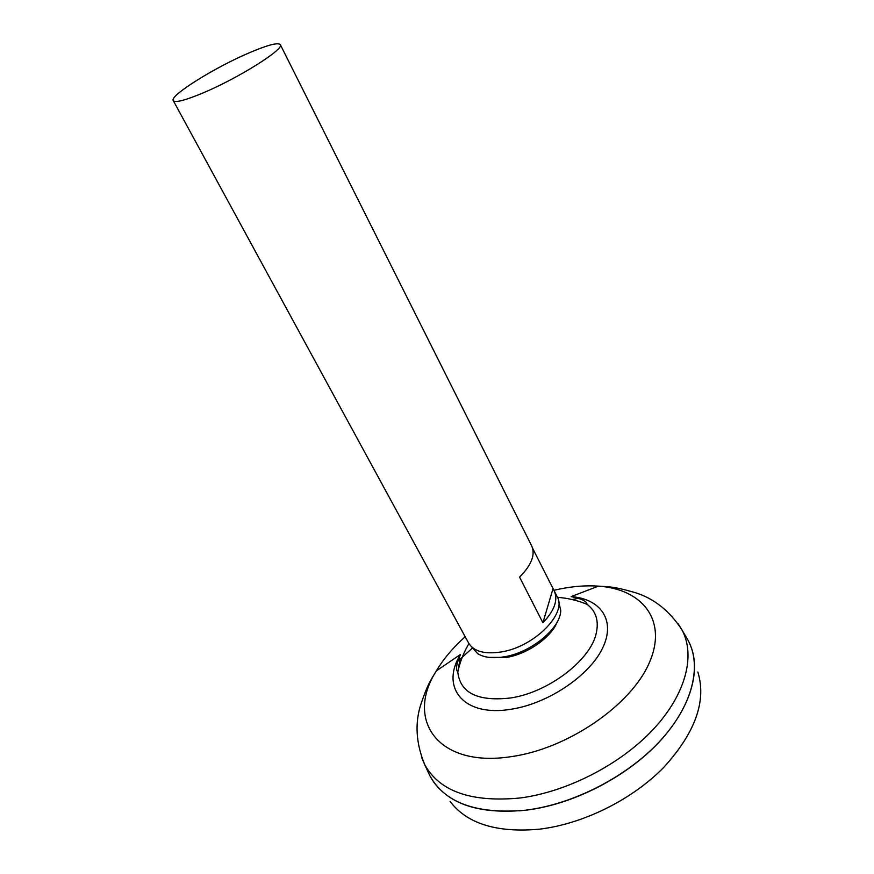 <?xml version="1.0" encoding="UTF-8"?>
<svg xmlns="http://www.w3.org/2000/svg" width="874" height="874" viewBox="0 0 874 874"><rect width="100%" height="100%" fill="white"/><g stroke="black" fill="none" stroke-linecap="round" stroke-linejoin="round"><path stroke-width="1.31" d="M532.637 548.315L557.164 596.713C567.412 613.187 534.517 646.694 501.643 651.884C484.873 654.517 473.85 651.556 468.595 643.013L465.405 637.135M173.249 100.597C169.381 95.779 213.999 67.888 248.369 53.183C267.215 45.087 277.856 42.236 280.314 44.629C284.946 48.791 238.842 77.917 203.314 92.808C185.266 100.368 175.248 102.968 173.249 100.597L465.525 637.365M697.845 671.997C706.716 700.959 695.289 732.827 663.574 767.569C632.088 799.71 583.187 823.953 539.575 829.153C496.956 833.02 467.142 823.8 450.121 801.502M685.937 636.665L688.209 640.544C702.008 666.316 692.7 705.504 660.034 740.999C627.379 776.44 573.683 804.156 526.181 810.122C482.033 814.492 451.355 805.336 434.17 782.711L431.264 778.297M429.779 775.588L427.965 771.676M666.228 733.942C634.852 772.507 576.753 804.178 526.214 810.122L519.036 810.886M689.553 643.264L691.52 648.169C700.828 674.903 688.242 712.703 655.336 745.959C622.43 779.138 571.421 804.451 526.203 810.165C476.986 814.568 444.855 803.064 429.8 775.631L427.91 771.556M468.934 643.603C463.69 652.474 459.964 661.946 457.79 671.997L457.342 671.385C455.54 669.113 456.61 663.464 460.543 654.418C439.862 687.325 463.471 717.663 511.782 709.131C548.686 703.308 589.742 675.384 602.71 647.874C615.984 620.311 600.711 598.81 571.115 596.614C580.795 598.537 586.05 600.886 586.891 603.661L587.131 604.371C595.97 611.144 599.007 620.737 596.265 633.158C590.791 659.903 548.664 692.317 510.777 697.955C477.816 701.702 460.161 693.049 457.79 671.997L460.128 658.341M686.003 636.785L688.177 640.489M554.28 590.966C558.246 600.012 554.455 610.609 542.918 622.758L519.571 577.146C531.458 565.074 535.522 554.717 531.763 546.075L280.314 44.629M542.918 622.758L552.958 588.825M557.394 621.578C551.767 636.895 528.071 653.828 506.931 657.368L488.883 657.401M558.617 601.454L560.726 610.238C560.999 627.707 531.698 652.365 504.68 656.724C493.187 658.69 484.185 657.663 477.663 653.654L471.665 646.913M678.158 623.796L682.026 629.99C695.584 655.336 686.101 694 653.468 729.145C620.857 764.237 567.401 791.833 520.205 797.984C471.337 802.627 439.491 791.483 424.666 764.542L421.781 757.834M459.746 659.455L472.31 648.169M572.153 599.553L578.654 598.286M553.93 590.311L559.95 588.978C573.486 586.246 586.312 585.296 598.417 586.148C642.445 589 667.9 620.409 649.327 662.743C631.29 705.001 567.936 748.745 511.41 756.622C437.328 768.213 405.066 719.313 436.377 670.861C443.555 658.843 453.158 647.47 465.176 636.72M460.543 654.418L436.377 670.861C431.559 679.109 428.391 682.081 421.039 703.789C414.702 722.907 415.915 743.162 424.666 764.542L429.8 775.631M587.131 604.371C577.627 600.427 567.739 598.078 557.448 597.335M571.115 596.614L598.417 586.148C607.933 586.902 612.182 585.995 634.207 592.343C653.523 598.056 669.462 610.609 682.026 629.99L688.209 640.544"/></g></svg>
